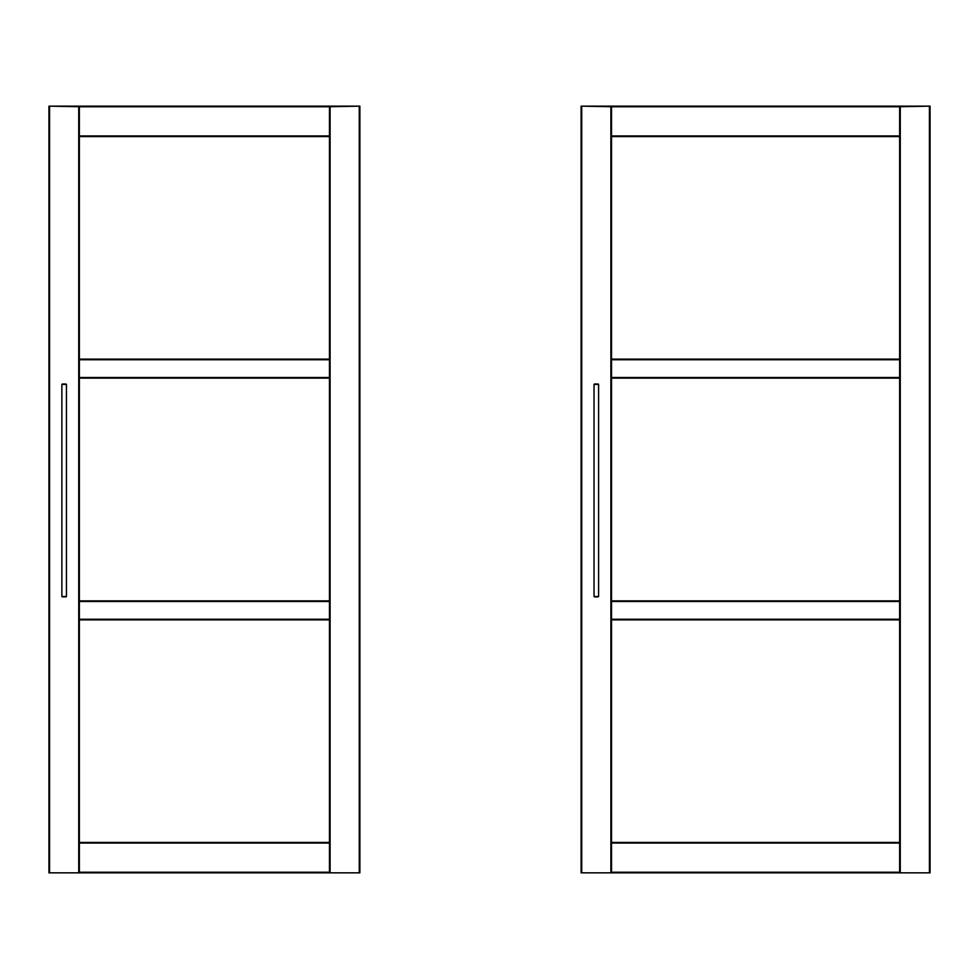 <?xml version="1.0" encoding="UTF-8"?>
<svg xmlns="http://www.w3.org/2000/svg" width="979" height="979" viewBox="0 0 979 979"><rect width="100%" height="100%" fill="white"/><g stroke="black" fill="none" stroke-linecap="round" stroke-linejoin="round"><path stroke-width="1.47" d="M78.736 106.723L48.95 106.16L79.36 106.16L78.736 106.723L78.736 872.84L79.36 872.84L79.36 106.16L79.36 842.429L329.47 842.429L329.47 872.84L359.88 872.84L359.88 106.16L329.47 106.16L329.47 872.84L79.36 872.84L79.36 872.216L329.47 872.216M79.36 619.254L329.47 619.254L329.47 619.878L79.36 619.878L329.47 619.878L329.47 842.429M329.47 619.254L329.47 378.127L79.36 378.127L329.47 378.127L329.47 136.558L79.36 136.558L329.47 136.558L329.47 106.16L330.094 106.723L330.094 872.84M79.36 872.216L79.36 842.429M48.95 106.16L48.95 872.84L78.736 872.84M79.36 600.873L329.47 600.873L79.36 600.873M359.88 106.16L330.094 106.723M329.47 106.16L79.36 106.16L329.47 106.16M79.36 872.84L329.47 872.84M79.36 359.122L329.47 359.122L79.36 359.122M610.884 106.723L581.11 106.16L611.508 106.16L610.884 106.723L610.884 872.84L611.52 872.84L611.52 106.16L611.52 842.429L899.64 842.429L899.64 872.84L930.05 872.84L930.05 106.16L899.64 106.16L899.64 872.84L611.52 872.84L611.52 872.216L899.64 872.216M611.52 619.254L899.64 619.254L899.64 619.878L611.52 619.878L899.64 619.878L899.64 842.429M899.64 619.254L899.64 378.127L611.52 378.127L899.64 378.127L899.64 136.558L611.52 136.558L899.64 136.558L899.64 106.16L900.264 106.723L900.264 872.84M611.52 872.216L611.52 842.429M581.11 106.16L581.11 872.84L610.884 872.84M611.52 600.873L899.64 600.873L611.52 600.873M930.05 106.16L900.264 106.723M899.64 106.16L611.52 106.16M611.52 872.84L899.64 872.84M611.52 359.122L899.64 359.122L611.52 359.122M62.252 384.013L66.058 384.013L61.873 384.392L61.873 596.505L66.058 596.884L62.252 596.884M594.412 384.013L598.218 384.013L594.033 384.392L594.033 596.505L598.218 596.884L594.412 596.884M49.574 106.723L49.574 872.84M359.256 106.723L359.256 872.84M79.36 601.498L329.47 601.498M79.36 135.934L329.47 135.934M79.36 106.784L329.47 106.784M79.36 377.502L329.47 377.502M79.36 359.746L329.47 359.746M79.36 843.054L329.47 843.054M581.734 106.723L581.734 872.84M929.426 106.723L929.426 872.84M611.52 601.498L899.64 601.498M611.52 135.934L899.64 135.934M611.52 106.784L899.64 106.784M611.52 377.502L899.64 377.502M611.52 359.746L899.64 359.746M611.52 843.054L899.64 843.054M61.873 596.505L66.437 596.505L66.437 384.392L61.873 384.392M594.033 596.505L598.597 596.505L598.597 384.392L594.033 384.392"/></g></svg>
